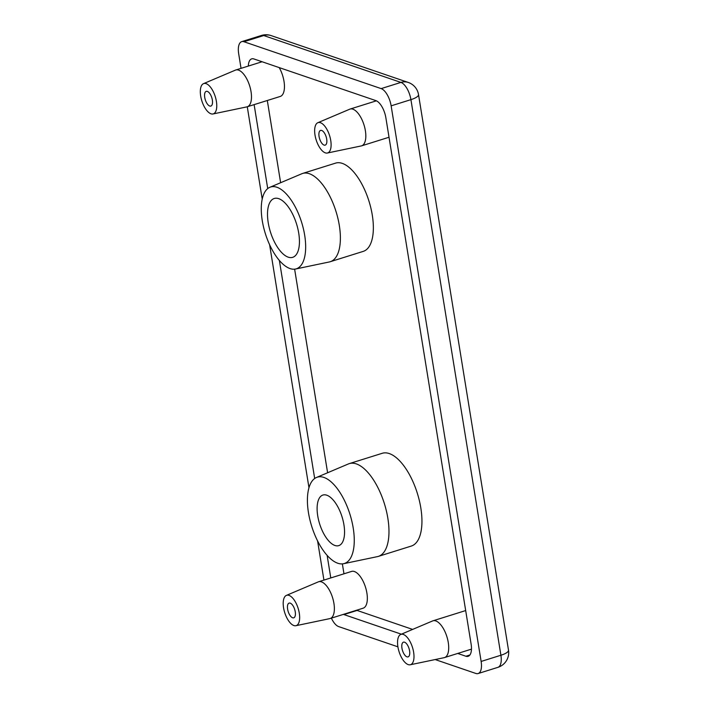 <?xml version="1.0" encoding="UTF-8"?>
<svg xmlns="http://www.w3.org/2000/svg" width="709" height="709" viewBox="0 0 709 709"><rect width="100%" height="100%" fill="white"/><g stroke="black" fill="none" stroke-linecap="round" stroke-linejoin="round"><path stroke-width="1.06" d="M292.613 617.769A7.71 3.412 -107.4 0 0 293.73 617.814A7.71 3.412 -107.4 0 0 295.006 610.609A7.71 3.412 -107.4 0 0 290.238 603.155A7.71 3.412 -107.4 0 0 289.121 603.111A7.71 3.412 -107.4 0 0 287.845 610.316A7.71 3.412 -107.4 0 0 292.613 617.769M209.722 106.031A7.71 3.412 -107.4 0 0 210.848 106.075A7.71 3.412 -107.4 0 0 212.124 98.861A7.71 3.412 -107.4 0 0 207.356 91.408A7.71 3.412 -107.4 0 0 206.239 91.364A7.71 3.412 -107.4 0 0 204.963 98.578A7.71 3.412 -107.4 0 0 209.722 106.031M324.066 145.088A7.71 3.412 -107.4 0 0 325.183 145.132A7.71 3.412 -107.4 0 0 326.459 137.918A7.71 3.412 -107.4 0 0 321.7 130.465A7.71 3.412 -107.4 0 0 320.574 130.421A7.71 3.412 -107.4 0 0 319.298 137.635A7.71 3.412 -107.4 0 0 324.066 145.088M406.948 656.835A7.71 3.412 -107.4 0 0 408.065 656.88A7.71 3.412 -107.4 0 0 409.341 649.666A7.71 3.412 -107.4 0 0 404.582 642.212A7.71 3.412 -107.4 0 0 403.456 642.168A7.71 3.412 -107.4 0 0 402.189 649.382A7.71 3.412 -107.4 0 0 406.948 656.835M288.208 257.154A30.833 13.657 -107.4 0 0 292.684 257.332A30.833 13.657 -107.4 0 0 297.789 228.475A30.833 13.657 -107.4 0 0 278.734 198.662A30.833 13.657 -107.4 0 0 274.259 198.485A30.833 13.657 -107.4 0 0 269.154 227.341A30.833 13.657 -107.4 0 0 288.208 257.154M334.905 545.469A26.499 11.743 -107.4 0 0 338.751 545.629A26.499 11.743 -107.4 0 0 343.138 520.823A26.499 11.743 -107.4 0 0 326.76 495.192A26.499 11.743 -107.4 0 0 322.914 495.042A26.499 11.743 -107.4 0 0 318.527 519.848A26.499 11.743 -107.4 0 0 334.905 545.469M288.98 595.383A15.899 7.046 -107.4 0 0 286.383 595.4A15.899 7.046 -107.4 0 0 284.123 610.502A15.899 7.046 -107.4 0 0 293.872 625.542A15.899 7.046 -107.4 0 0 295.883 625.71A15.899 7.046 -107.4 0 0 298.888 611.087A15.899 7.046 -107.4 0 0 288.98 595.383M295.883 625.71L329.8 618.62A19.267 8.535 -107.4 0 0 330.155 618.523A19.267 8.535 -107.4 0 0 333.345 600.488A19.267 8.535 -107.4 0 0 321.434 581.859A19.267 8.535 -107.4 0 0 318.633 581.752A19.267 8.535 -107.4 0 0 318.288 581.876L286.383 595.4M330.155 618.523L363.123 608.198A19.267 8.535 -107.4 0 0 366.314 590.163A19.267 8.535 -107.4 0 0 354.403 571.534A19.267 8.535 -107.4 0 0 351.602 571.419L318.633 581.752M206.097 83.635A15.899 7.046 -107.4 0 0 203.501 83.653A15.899 7.046 -107.4 0 0 201.241 98.755A15.899 7.046 -107.4 0 0 210.981 113.794A15.899 7.046 -107.4 0 0 213.001 113.963A15.899 7.046 -107.4 0 0 215.997 99.34A15.899 7.046 -107.4 0 0 206.097 83.635M213.001 113.963L246.909 106.873A19.267 8.535 -107.4 0 0 247.273 106.775A19.267 8.535 -107.4 0 0 250.454 88.749A19.267 8.535 -107.4 0 0 238.552 70.111A19.267 8.535 -107.4 0 0 235.751 70.005A19.267 8.535 -107.4 0 0 235.406 70.129L203.501 83.653M320.441 122.701A15.899 7.046 -107.4 0 0 317.845 122.71A15.899 7.046 -107.4 0 0 315.576 137.821A15.899 7.046 -107.4 0 0 325.325 152.86A15.899 7.046 -107.4 0 0 327.336 153.029A15.899 7.046 -107.4 0 0 330.341 138.406A15.899 7.046 -107.4 0 0 320.441 122.701M327.336 153.029L361.253 145.93A19.267 8.535 -107.4 0 0 361.608 145.841A19.267 8.535 -107.4 0 0 364.798 127.806A19.267 8.535 -107.4 0 0 352.887 109.177A19.267 8.535 -107.4 0 0 350.086 109.062A19.267 8.535 -107.4 0 0 349.741 109.195L317.845 122.71M403.324 634.449A15.899 7.046 -107.4 0 0 400.727 634.458A15.899 7.046 -107.4 0 0 398.467 649.559A15.899 7.046 -107.4 0 0 408.207 664.599A15.899 7.046 -107.4 0 0 410.219 664.776A15.899 7.046 -107.4 0 0 413.223 650.153A15.899 7.046 -107.4 0 0 403.324 634.449M410.219 664.776L444.135 657.677A19.267 8.535 -107.4 0 0 444.49 657.589A19.267 8.535 -107.4 0 0 447.68 639.553A19.267 8.535 -107.4 0 0 435.769 620.924A19.267 8.535 -107.4 0 0 432.977 620.809A19.267 8.535 -107.4 0 0 432.623 620.933L400.727 634.458M276.882 187.247A42.877 18.992 -107.4 0 0 269.881 187.282A42.877 18.992 -107.4 0 0 263.775 228.006A42.877 18.992 -107.4 0 0 290.061 268.578A42.877 18.992 -107.4 0 0 295.493 269.03A42.877 18.992 -107.4 0 0 303.585 229.592A42.877 18.992 -107.4 0 0 276.882 187.247M295.493 269.03L329.401 261.94A46.245 20.49 -107.4 0 0 330.261 261.71A46.245 20.49 -107.4 0 0 337.918 218.434A46.245 20.49 -107.4 0 0 309.337 173.714A46.245 20.49 -107.4 0 0 302.619 173.448A46.245 20.49 -107.4 0 0 301.786 173.758L269.881 187.282M330.261 261.71L363.23 251.385A46.245 20.49 -107.4 0 0 370.887 208.109A46.245 20.49 -107.4 0 0 342.305 163.389A46.245 20.49 -107.4 0 0 335.587 163.123L302.619 173.448M323.88 477.423A45.234 20.047 -107.4 0 0 316.498 477.467A45.234 20.047 -107.4 0 0 310.055 520.441A45.234 20.047 -107.4 0 0 337.785 563.238A45.234 20.047 -107.4 0 0 343.519 563.726A45.234 20.047 -107.4 0 0 352.063 522.108A45.234 20.047 -107.4 0 0 323.88 477.423M343.519 563.726L377.427 556.627A48.611 21.536 -107.4 0 0 378.331 556.397A48.611 21.536 -107.4 0 0 386.378 510.905A48.611 21.536 -107.4 0 0 356.335 463.899A48.611 21.536 -107.4 0 0 349.271 463.624A48.611 21.536 -107.4 0 0 348.394 463.943L316.498 477.467M378.331 556.397L411.3 546.063A48.611 21.536 -107.4 0 0 419.347 500.581A48.611 21.536 -107.4 0 0 389.303 453.574A48.611 21.536 -107.4 0 0 382.24 453.29L349.271 463.624M435.166 659.556L475.872 673.461A15.412 6.833 -107.4 0 0 478.105 673.55A15.412 6.833 -107.4 0 0 481.127 661.444L391.138 105.836A15.412 6.833 -107.4 0 0 381.141 88.607L243.94 41.734A15.412 6.833 -107.4 0 0 241.698 41.645A15.412 6.833 -107.4 0 0 238.685 53.751L241.042 68.348M331.369 618.142A15.412 6.833 -107.4 0 0 338.663 626.588L397.9 646.821M279.213 67.603A19.267 8.535 -107.4 0 1 280.241 96.451L247.273 106.775L262.224 199.105M269.615 244.72L308.973 487.739M317.588 540.94L323.933 580.086M457.713 653.441L465.875 656.233A15.412 6.833 72.6 0 0 468.117 656.321A15.412 6.833 72.6 0 0 471.13 644.215L385.882 117.854A15.412 6.833 72.6 0 0 375.885 100.625L253.928 58.962A15.412 6.833 72.6 0 0 251.686 58.874A15.412 6.833 72.6 0 0 248.327 66.061M356.6 610.236A15.412 6.833 -107.4 0 0 357.106 610.44L343.918 614.57L401.356 634.192M343.918 614.57A15.412 6.833 72.6 0 1 343.413 614.366M254.123 104.631L267.718 188.585M279.364 260.442L314.672 478.495M327.133 555.386L330.784 577.941M357.106 610.44L412.638 629.415M470.9 649.311L471.467 649.506M267.311 100.501L280.631 182.727M294.625 269.163L327.602 472.752M342.367 563.885L343.971 573.811M381.141 88.607L400.922 82.412L263.721 35.539L243.94 41.734M481.127 661.444L500.909 655.249L410.919 99.641L391.138 105.836M465.875 656.233L469.907 654.974M261.479 35.45A15.412 6.833 72.6 0 1 263.721 35.539A15.412 13.143 108.9 0 1 271.068 35.574A15.412 15.412 0 0 0 261.479 35.45L241.698 41.645M497.886 667.355A15.412 15.412 0 0 0 508.504 650.18A15.412 4.272 -9.2 0 1 500.909 655.249A15.412 6.833 72.6 0 1 497.886 667.355L478.105 673.55M271.068 35.574L408.278 82.448A15.412 13.143 108.9 0 0 400.922 82.412A15.412 6.833 -107.4 0 1 410.919 99.641A15.412 4.272 -9.2 0 0 418.514 94.572L508.504 650.18M262.091 61.754L235.751 70.005M376.39 100.829L350.086 109.062M465.68 610.564L432.977 620.809M471.485 649.134L444.49 657.589M389.019 137.254L361.608 145.841M418.514 94.572A15.412 15.412 0 0 0 408.278 82.448"/></g></svg>
